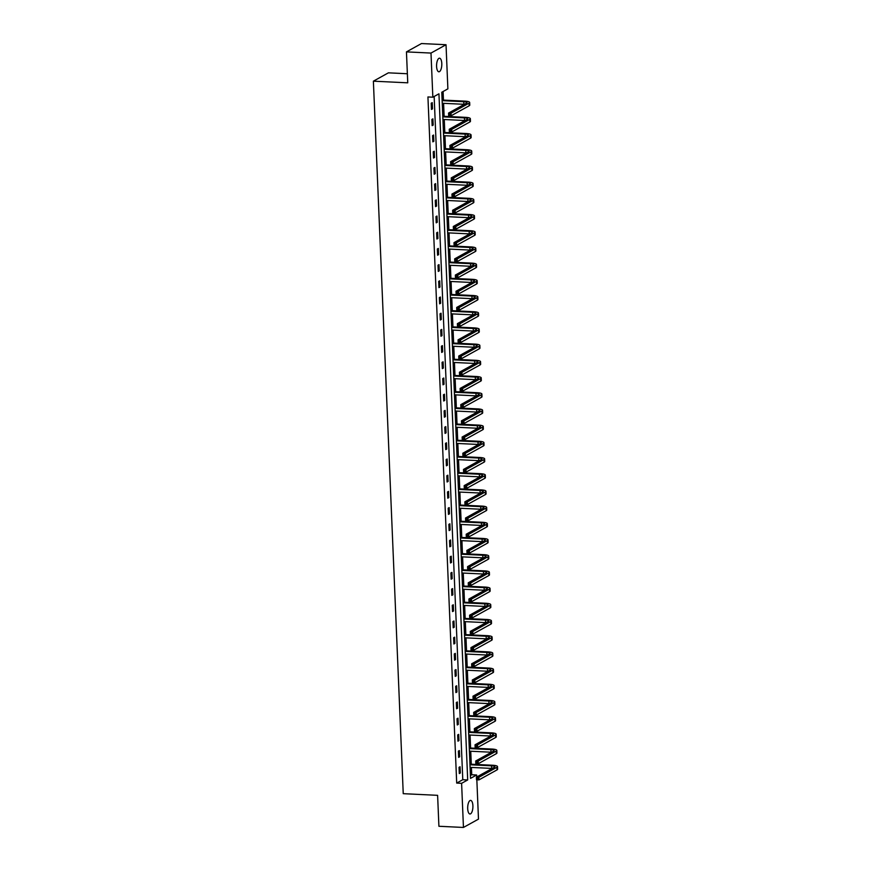 <?xml version="1.0" encoding="UTF-8"?>
<svg xmlns="http://www.w3.org/2000/svg" width="871" height="871" viewBox="0 0 871 871"><rect width="100%" height="100%" fill="white"/><g stroke="black" fill="none" stroke-linecap="round" stroke-linejoin="round"><path stroke-width="1.31" d="M467.694 808.636A6.805 2.602 -87.2 0 1 470.623 800.395A6.805 2.602 -87.2 0 1 472.899 805.751A6.805 2.602 -87.2 0 1 469.97 813.993A6.805 2.602 -87.2 0 1 467.694 808.636M436.589 66.436A6.805 2.602 -87.2 0 1 439.517 58.194A6.805 2.602 -87.2 0 1 441.793 63.55A6.805 2.602 -87.2 0 1 438.864 71.792A6.805 2.602 -87.2 0 1 436.589 66.436M407.367 73.752L388.412 72.837L373.376 81.177L403.24 793.677L437.612 795.332L438.908 826.274L463.448 827.45L461.608 783.323L467.694 779.948L438.94 93.818L432.843 97.193L430.993 53.066L446.028 44.726L447.879 88.853L441.782 92.239L470.547 778.369L476.633 774.994L476.72 776.997M373.376 81.177L407.748 82.821L406.452 51.879L421.488 43.55L446.028 44.726M470.427 775.473L471.734 774.755L471.418 767.438M471.287 764.226L470.743 751.238M470.612 748.026L470.068 735.037M469.926 731.825L469.382 718.836M469.251 715.635L468.707 702.647M468.576 699.435L468.032 686.446M467.89 683.234L467.346 670.245M467.215 667.034L466.671 654.045M466.54 650.844L465.985 637.855M465.854 634.643L465.31 621.654M465.179 618.443L464.635 605.454M464.493 602.242L463.949 589.253M463.818 586.052L463.274 573.064M463.143 569.852L462.599 556.863M462.457 553.651L461.913 540.662M461.782 537.451L461.238 524.462M461.107 521.261L460.563 508.272M460.421 505.06L459.877 492.071M459.746 488.86L459.202 475.871M459.071 472.659L458.527 459.67M458.386 456.469L457.841 443.481M457.711 440.269L457.166 427.28M457.035 424.068L456.491 411.079M456.35 407.868L455.805 394.879M455.675 391.678L455.13 378.678M454.989 375.477L454.444 362.488M454.314 359.277L453.769 346.288M453.639 343.076L453.094 330.087M452.953 326.875L452.408 313.887M452.278 310.686L451.733 297.697M451.603 294.485L451.058 281.496M450.917 278.285L450.372 265.296M450.242 262.084L449.697 249.095M449.567 245.894L449.022 232.905M448.881 229.694L448.336 216.705M448.206 213.493L447.661 200.504M447.531 197.292L446.986 184.304M446.845 181.103L446.3 168.114M446.17 164.902L445.625 151.913M445.484 148.701L444.939 135.713M444.809 132.501L444.264 119.512M444.134 116.311L443.589 103.322M443.448 100.111L443.089 91.509M471.734 774.755L476.633 774.994M476.84 779.795L478.484 819.121L463.448 827.45M432.843 97.193L427.933 96.953L456.698 783.083L462.784 779.708L434.15 96.463M431.21 103.214L431.472 109.441L432.495 108.875L432.234 102.647L431.21 103.214M431.896 119.414L432.158 125.642L433.17 125.076L432.909 118.848L431.896 119.414M432.571 135.615L432.833 141.842L433.845 141.276L433.584 135.049L432.571 135.615M433.246 151.804L433.508 158.032L434.531 157.477L434.27 151.249L433.246 151.804M433.932 168.005L434.194 174.233L435.206 173.677L434.945 167.439L433.932 168.005M434.607 184.206L434.869 190.433L435.881 189.867L435.62 183.639L434.607 184.206M435.282 200.406L435.544 206.634L436.567 206.068L436.306 199.84L435.282 200.406M435.968 216.596L436.229 222.834L437.242 222.268L436.981 216.041L435.968 216.596M436.643 232.797L436.904 239.024L437.917 238.469L437.656 232.23L436.643 232.797M437.329 248.997L437.59 255.225L438.603 254.659L438.342 248.431L437.329 248.997M438.004 265.198L438.265 271.425L439.278 270.859L439.017 264.632L438.004 265.198M438.679 281.387L438.94 287.626L439.964 287.06L439.703 280.832L438.679 281.387M439.365 297.588L439.626 303.816L440.639 303.26L440.378 297.022L439.365 297.588M440.04 313.789L440.301 320.016L441.314 319.45L441.053 313.222L440.04 313.789M440.715 329.989L440.976 336.217L442 335.651L441.739 329.423L440.715 329.989M441.401 346.179L441.662 352.417L442.675 351.851L442.414 345.624L441.401 346.179M442.076 362.38L442.337 368.607L443.35 368.052L443.089 361.813L442.076 362.38M442.751 378.58L443.012 384.808L444.036 384.242L443.775 378.014L442.751 378.58M443.437 394.781L443.698 401.008L444.711 400.442L444.45 394.215L443.437 394.781M444.112 410.97L444.373 417.209L445.386 416.643L445.125 410.415L444.112 410.97M444.787 427.171L445.048 433.399L446.072 432.843L445.81 426.605L444.787 427.171M445.473 443.372L445.734 449.599L446.747 449.033L446.485 442.806L445.473 443.372M446.148 459.572L446.409 465.8L447.422 465.234L447.161 459.006L446.148 459.572M446.823 475.762L447.084 482.001L448.108 481.434L447.846 475.207L446.823 475.762M447.509 491.963L447.77 498.19L448.783 497.635L448.521 491.407L447.509 491.963M448.184 508.163L448.445 514.391L449.458 513.836L449.207 507.597L448.184 508.163M448.87 524.364L449.131 530.591L450.144 530.025L449.882 523.798L448.87 524.364M449.545 540.564L449.806 546.792L450.819 546.226L450.557 539.998L449.545 540.564M450.22 556.754L450.481 562.982L451.505 562.426L451.243 556.199L450.22 556.754M450.906 572.955L451.167 579.182L452.18 578.627L451.918 572.389L450.906 572.955M451.581 589.155L451.842 595.383L452.855 594.817L452.593 588.589L451.581 589.155M452.256 605.356L452.517 611.584L453.541 611.017L453.279 604.79L452.256 605.356M452.942 621.546L453.203 627.784L454.216 627.218L453.954 620.99L452.942 621.546M453.617 637.746L453.878 643.974L454.891 643.419L454.629 637.18L453.617 637.746M454.292 653.947L454.553 660.174L455.577 659.608L455.315 653.381L454.292 653.947M454.978 670.147L455.239 676.375L456.252 675.809L455.99 669.581L454.978 670.147M455.653 686.337L455.914 692.576L456.927 692.01L456.665 685.782L455.653 686.337M456.328 702.538L456.589 708.765L457.613 708.21L457.351 701.972L456.328 702.538M457.014 718.738L457.275 724.966L458.288 724.4L458.026 718.172L457.014 718.738M457.689 734.939L457.95 741.167L458.963 740.6L458.701 734.373L457.689 734.939M458.375 751.129L458.636 757.367L459.648 756.801L459.387 750.573L458.375 751.129M459.05 767.329L459.311 773.557L460.324 773.002L460.062 766.763L459.05 767.329M406.452 51.879L430.993 53.066M456.698 783.083L461.608 783.323M462.784 779.708L467.694 779.948M431.45 108.831L432.495 108.875M432.125 125.032L433.17 125.076M432.811 141.222L433.845 141.276M433.486 157.422L434.531 157.477M434.161 173.623L435.206 173.677M434.847 189.824L435.881 189.867M435.522 206.013L436.567 206.068M436.197 222.214L437.242 222.268M436.883 238.414L437.917 238.469M437.558 254.615L438.603 254.659M438.233 270.805L439.278 270.859M438.919 287.005L439.964 287.06M439.594 303.206L440.639 303.26M440.28 319.407L441.314 319.45M440.955 335.607L442 335.651M441.63 351.797L442.675 351.851M442.316 367.998L443.35 368.052M442.991 384.198L444.036 384.242M443.666 400.399L444.711 400.442M444.352 416.588L445.386 416.643M445.027 432.789L446.072 432.843M445.702 448.99L446.747 449.033M446.388 465.19L447.422 465.234M447.063 481.38L448.108 481.434M447.738 497.581L448.783 497.635M448.423 513.781L449.458 513.836M449.098 529.982L450.144 530.025M449.784 546.171L450.819 546.226M450.459 562.372L451.505 562.426M451.134 578.573L452.18 578.627M451.82 594.773L452.855 594.817M452.495 610.963L453.541 611.017M453.17 627.164L454.216 627.218M453.856 643.364L454.891 643.419M454.531 659.565L455.577 659.608M455.206 675.765L456.252 675.809M455.892 691.955L456.927 692.01M456.567 708.156L457.613 708.21M457.242 724.356L458.288 724.4M457.928 740.557L458.963 740.6M458.603 756.747L459.648 756.801M459.289 772.947L460.324 773.002M449.774 114.221L448.794 114.177L448.837 115.212L449.817 115.255L449.774 114.221L451.004 113.186L451.113 115.778L448.663 115.658L448.554 113.067L451.004 113.186L469.066 103.17A7.981 1.698 -2.4 0 0 469.676 102.484A7.981 1.698 -2.4 0 0 464.755 101.134L442.109 100.045M442.141 100.655L463.742 101.7A5.313 1.132 177.6 0 1 467.019 102.593A5.313 1.132 177.6 0 1 466.616 103.061L448.554 113.067L448.794 114.177M442.25 103.257L463.851 104.291A5.313 1.132 177.6 0 1 464.33 104.324M449.817 115.255L451.113 115.778L469.175 105.772A7.981 1.698 -2.4 0 0 469.785 105.086L469.676 102.484M450.459 130.421L449.48 130.367L449.523 131.412L450.503 131.456L450.459 130.421L451.69 129.387L451.799 131.978L449.338 131.859L449.229 129.267L451.69 129.387L469.752 119.371A7.981 1.698 -2.4 0 0 470.351 118.685A7.981 1.698 -2.4 0 0 465.43 117.335L442.795 116.246M442.816 116.856L464.417 117.89A5.313 1.132 177.6 0 1 467.694 118.794A5.313 1.132 177.6 0 1 467.292 119.251L449.229 129.267L449.48 130.367M442.925 119.447L464.526 120.492A5.313 1.132 177.6 0 1 465.016 120.514M450.503 131.456L451.799 131.978L469.861 121.973A7.981 1.698 -2.4 0 0 470.46 121.276L470.351 118.685M451.134 146.611L450.155 146.568L450.198 147.613L451.178 147.656L451.134 146.611L452.365 145.577L452.474 148.179L450.024 148.059L449.915 145.457L452.365 145.577L470.427 135.571A7.981 1.698 -2.4 0 0 471.037 134.885A7.981 1.698 -2.4 0 0 466.116 133.524L443.47 132.436M443.491 133.056L465.092 134.09A5.313 1.132 177.6 0 1 468.38 134.994A5.313 1.132 177.6 0 1 467.977 135.451L449.915 145.457L450.155 146.568M443.6 135.647L465.201 136.682A5.313 1.132 177.6 0 1 465.691 136.714M451.178 147.656L452.474 148.179L470.536 138.162A7.981 1.698 -2.4 0 0 471.146 137.476L471.037 134.885M451.809 162.812L450.83 162.768L450.873 163.802L451.853 163.857L451.809 162.812L453.051 161.777L453.16 164.379L450.699 164.26L450.59 161.658L453.051 161.777L471.102 151.772A7.981 1.698 -2.4 0 0 471.712 151.086A7.981 1.698 -2.4 0 0 466.791 149.725L444.145 148.636M444.177 149.246L465.778 150.291A5.313 1.132 177.6 0 1 469.055 151.195A5.313 1.132 177.6 0 1 468.652 151.652L450.59 161.658L450.83 162.768M444.286 151.848L465.887 152.882A5.313 1.132 177.6 0 1 466.377 152.915M451.853 163.857L453.16 164.379L471.211 154.363A7.981 1.698 -2.4 0 0 471.821 153.677L471.712 151.086M452.495 179.012L451.516 178.969L451.559 180.003L452.539 180.047L452.495 179.012L453.726 177.978L453.835 180.569L451.374 180.449L451.265 177.858L453.726 177.978L471.788 167.961A7.981 1.698 -2.4 0 0 472.387 167.276A7.981 1.698 -2.4 0 0 467.466 165.926L444.831 164.837M444.852 165.446L466.453 166.492A5.313 1.132 177.6 0 1 469.73 167.395A5.313 1.132 177.6 0 1 469.327 167.853L451.265 177.858L451.516 178.969M444.961 168.049L466.562 169.083A5.313 1.132 177.6 0 1 467.052 169.116M452.539 180.047L453.835 180.569L471.897 170.564A7.981 1.698 -2.4 0 0 472.496 169.878L472.387 167.276M453.17 195.213L452.191 195.158L452.234 196.204L453.214 196.247L453.17 195.213L454.401 194.179L454.51 196.77L452.06 196.65L451.951 194.059L454.401 194.179L472.463 184.162A7.981 1.698 -2.4 0 0 473.073 183.476A7.981 1.698 -2.4 0 0 468.152 182.126L445.506 181.037M445.538 181.647L467.128 182.681A5.313 1.132 177.6 0 1 470.416 183.585A5.313 1.132 177.6 0 1 470.013 184.042L451.951 194.059L452.191 195.158M445.647 184.238L467.237 185.283A5.313 1.132 177.6 0 1 467.727 185.305M453.214 196.247L454.51 196.77L472.572 186.764A7.981 1.698 -2.4 0 0 473.182 186.067L473.073 183.476M453.845 211.413L452.866 211.359L452.909 212.404L453.889 212.448L453.845 211.413L455.087 210.368L455.195 212.97L452.735 212.851L452.626 210.259L455.087 210.368L473.138 200.363A7.981 1.698 -2.4 0 0 473.748 199.677A7.981 1.698 -2.4 0 0 468.827 198.316L446.192 197.227M446.213 197.848L467.814 198.882A5.313 1.132 177.6 0 1 471.091 199.786A5.313 1.132 177.6 0 1 470.688 200.243L452.626 210.259L452.866 211.359M446.322 200.439L467.923 201.484A5.313 1.132 177.6 0 1 468.413 201.506M453.889 212.448L455.195 212.97L473.247 202.954A7.981 1.698 -2.4 0 0 473.857 202.268L473.748 199.677M454.531 227.603L453.551 227.56L453.595 228.594L454.575 228.648L454.531 227.603L455.762 226.569L455.871 229.171L453.421 229.051L453.312 226.449L455.762 226.569L473.824 216.563A7.981 1.698 -2.4 0 0 474.423 215.877A7.981 1.698 -2.4 0 0 469.502 214.516L446.867 213.428M446.888 214.048L468.489 215.083A5.313 1.132 177.6 0 1 471.766 215.986A5.313 1.132 177.6 0 1 471.363 216.444L453.312 226.449L453.551 227.56M446.997 216.639L468.598 217.674A5.313 1.132 177.6 0 1 469.088 217.706M454.575 228.648L455.871 229.171L473.933 219.154A7.981 1.698 -2.4 0 0 474.532 218.469L474.423 215.877M455.206 243.804L454.227 243.76L454.27 244.795L455.25 244.838L455.206 243.804L456.437 242.769L456.546 245.361L454.096 245.241L453.987 242.65L456.437 242.769L474.499 232.764A7.981 1.698 -2.4 0 0 475.109 232.067A7.981 1.698 -2.4 0 0 470.188 230.717L447.542 229.628M447.574 230.238L469.164 231.283A5.313 1.132 177.6 0 1 472.452 232.187A5.313 1.132 177.6 0 1 472.049 232.644L453.987 242.65L454.227 243.76M447.683 232.84L469.273 233.874A5.313 1.132 177.6 0 1 469.763 233.907M455.25 244.838L456.546 245.361L474.608 235.355A7.981 1.698 -2.4 0 0 475.218 234.669L475.109 232.067M455.892 260.004L454.902 259.95L454.945 260.995L455.936 261.039L455.892 260.004L457.123 258.97L457.231 261.561L454.771 261.442L454.662 258.85L457.123 258.97L475.185 248.954A7.981 1.698 -2.4 0 0 475.784 248.268A7.981 1.698 -2.4 0 0 470.863 246.918L448.227 245.829M448.249 246.439L469.85 247.473A5.313 1.132 177.6 0 1 473.127 248.377A5.313 1.132 177.6 0 1 472.724 248.834L454.662 258.85L454.902 259.95M448.358 249.03L469.959 250.075A5.313 1.132 177.6 0 1 470.449 250.108M455.936 261.039L457.231 261.561L475.294 251.556A7.981 1.698 -2.4 0 0 475.893 250.87L475.784 248.268M456.567 276.205L455.587 276.151L455.631 277.196L456.611 277.239L456.567 276.205L457.798 275.16L457.906 277.762L455.457 277.642L455.348 275.051L457.798 275.16L475.86 265.154A7.981 1.698 -2.4 0 0 476.459 264.468A7.981 1.698 -2.4 0 0 471.538 263.107L448.903 262.029M448.924 262.639L470.525 263.673A5.313 1.132 177.6 0 1 473.813 264.577A5.313 1.132 177.6 0 1 473.399 265.034L455.348 275.051L455.587 276.151M449.033 265.23L470.634 266.276A5.313 1.132 177.6 0 1 471.124 266.297M456.611 277.239L457.906 277.762L475.969 267.745A7.981 1.698 -2.4 0 0 476.568 267.059L476.459 264.468M457.242 292.395L456.262 292.351L456.306 293.385L457.286 293.44L457.242 292.395L458.473 291.36L458.582 293.963L456.132 293.843L456.023 291.241L458.473 291.36L476.535 281.355A7.981 1.698 -2.4 0 0 477.145 280.669A7.981 1.698 -2.4 0 0 472.224 279.308L449.578 278.219M449.61 278.84L471.2 279.874A5.313 1.132 177.6 0 1 474.488 280.778A5.313 1.132 177.6 0 1 474.085 281.235L456.023 291.241L456.262 292.351M449.719 281.431L471.309 282.465A5.313 1.132 177.6 0 1 471.799 282.498M457.286 293.44L458.582 293.963L476.644 283.946A7.981 1.698 -2.4 0 0 477.254 283.26L477.145 280.669M457.928 308.595L456.937 308.552L456.981 309.586L457.972 309.63L457.928 308.595L459.159 307.561L459.267 310.152L456.807 310.043L456.698 307.441L459.159 307.561L477.221 297.555A7.981 1.698 -2.4 0 0 477.82 296.859A7.981 1.698 -2.4 0 0 472.899 295.509L450.263 294.42M450.285 295.029L471.886 296.075A5.313 1.132 177.6 0 1 475.163 296.978A5.313 1.132 177.6 0 1 474.76 297.436L456.698 307.441L456.937 308.552M450.394 297.632L471.995 298.666A5.313 1.132 177.6 0 1 472.485 298.699M457.972 309.63L459.267 310.152L477.33 300.147A7.981 1.698 -2.4 0 0 477.929 299.461L477.82 296.859M458.603 324.796L457.623 324.752L457.667 325.787L458.647 325.83L458.603 324.796L459.834 323.762L459.942 326.353L457.493 326.233L457.384 323.642L459.834 323.762L477.896 313.745A7.981 1.698 -2.4 0 0 478.506 313.059A7.981 1.698 -2.4 0 0 473.574 311.709L450.938 310.62M450.96 311.23L472.561 312.264A5.313 1.132 177.6 0 1 475.849 313.168A5.313 1.132 177.6 0 1 475.446 313.625L457.384 323.642L457.623 324.752M451.069 313.832L472.67 314.867A5.313 1.132 177.6 0 1 473.16 314.899M458.647 325.83L459.942 326.353L478.005 316.347A7.981 1.698 -2.4 0 0 478.615 315.661L478.506 313.059M459.278 340.997L458.298 340.942L458.342 341.987L459.322 342.031L459.278 340.997L460.509 339.951L460.617 342.553L458.168 342.434L458.059 339.842L460.509 339.951L478.571 329.946A7.981 1.698 -2.4 0 0 479.181 329.26A7.981 1.698 -2.4 0 0 474.26 327.899L451.614 326.821M451.646 327.431L473.247 328.465A5.313 1.132 177.6 0 1 476.524 329.369A5.313 1.132 177.6 0 1 476.121 329.826L458.059 339.842L458.298 340.942M451.755 330.022L473.356 331.067A5.313 1.132 177.6 0 1 473.835 331.089M459.322 342.031L460.617 342.553L478.68 332.537A7.981 1.698 -2.4 0 0 479.29 331.851L479.181 329.26M459.964 357.186L458.973 357.143L459.017 358.177L460.008 358.231L459.964 357.186L461.195 356.152L461.303 358.754L458.843 358.634L458.734 356.032L461.195 356.152L479.257 346.146A7.981 1.698 -2.4 0 0 479.856 345.46A7.981 1.698 -2.4 0 0 474.935 344.099L452.299 343.011M452.321 343.631L473.922 344.666A5.313 1.132 177.6 0 1 477.199 345.569A5.313 1.132 177.6 0 1 476.796 346.027L458.734 356.032L458.973 357.143M452.43 346.223L474.031 347.257A5.313 1.132 177.6 0 1 474.521 347.289M460.008 358.231L461.303 358.754L479.366 348.738A7.981 1.698 -2.4 0 0 479.965 348.052L479.856 345.46M460.639 373.387L459.659 373.343L459.703 374.378L460.683 374.432L460.639 373.387L461.87 372.353L461.978 374.944L459.529 374.835L459.42 372.233L461.87 372.353L479.932 362.347A7.981 1.698 -2.4 0 0 480.542 361.65A7.981 1.698 -2.4 0 0 475.62 360.3L452.974 359.211M452.996 359.821L474.597 360.866A5.313 1.132 177.6 0 1 477.885 361.77A5.313 1.132 177.6 0 1 477.482 362.227L459.42 372.233L459.659 373.343M453.105 362.423L474.706 363.457A5.313 1.132 177.6 0 1 475.196 363.49M460.683 374.432L461.978 374.944L480.041 364.938A7.981 1.698 -2.4 0 0 480.65 364.252L480.542 361.65M461.314 389.587L460.334 389.544L460.378 390.578L461.358 390.622L461.314 389.587L462.555 388.553L462.664 391.144L460.204 391.025L460.095 388.433L462.555 388.553L480.607 378.537A7.981 1.698 -2.4 0 0 481.217 377.851A7.981 1.698 -2.4 0 0 476.295 376.501L453.649 375.412M453.682 376.022L475.283 377.056A5.313 1.132 177.6 0 1 478.56 377.96A5.313 1.132 177.6 0 1 478.157 378.428L460.095 388.433L460.334 389.544M453.791 378.624L475.392 379.658A5.313 1.132 177.6 0 1 475.871 379.691M461.358 390.622L462.664 391.144L480.716 381.139A7.981 1.698 -2.4 0 0 481.325 380.453L481.217 377.851M462 405.788L461.02 405.734L461.064 406.779L462.044 406.822L462 405.788L463.23 404.743L463.339 407.345L460.879 407.225L460.77 404.634L463.23 404.743L481.293 394.737A7.981 1.698 -2.4 0 0 481.892 394.051A7.981 1.698 -2.4 0 0 476.97 392.69L454.335 391.612M454.357 392.222L475.958 393.257A5.313 1.132 177.6 0 1 479.235 394.16A5.313 1.132 177.6 0 1 478.832 394.617L460.77 404.634L461.02 405.734M454.466 394.813L476.067 395.859A5.313 1.132 177.6 0 1 476.557 395.88M462.044 406.822L463.339 407.345L481.402 397.339A7.981 1.698 -2.4 0 0 482.001 396.643L481.892 394.051M462.675 421.978L461.695 421.934L461.739 422.968L462.719 423.023L462.675 421.978L463.905 420.943L464.014 423.546L461.565 423.426L461.456 420.824L463.905 420.943L481.968 410.938A7.981 1.698 -2.4 0 0 482.578 410.252A7.981 1.698 -2.4 0 0 477.656 408.891L455.01 407.802M455.032 408.423L476.633 409.457A5.313 1.132 177.6 0 1 479.921 410.361A5.313 1.132 177.6 0 1 479.518 410.818L461.456 420.824L461.695 421.934M455.141 411.014L476.742 412.048A5.313 1.132 177.6 0 1 477.232 412.081M462.719 423.023L464.014 423.546L482.077 413.529A7.981 1.698 -2.4 0 0 482.686 412.843L482.578 410.252M463.35 438.178L462.37 438.135L462.414 439.169L463.394 439.224L463.35 438.178L464.591 437.144L464.7 439.735L462.24 439.626L462.131 437.024L464.591 437.144L482.643 427.138A7.981 1.698 -2.4 0 0 483.253 426.442A7.981 1.698 -2.4 0 0 478.331 425.092L455.685 424.003M455.718 424.613L477.319 425.658A5.313 1.132 177.6 0 1 480.596 426.561A5.313 1.132 177.6 0 1 480.193 427.019L462.131 437.024L462.37 438.135M455.827 427.215L477.428 428.249A5.313 1.132 177.6 0 1 477.918 428.282M463.394 439.224L464.7 439.735L482.752 429.73A7.981 1.698 -2.4 0 0 483.361 429.044L483.253 426.442M464.036 454.379L463.056 454.335L463.1 455.37L464.08 455.413L464.036 454.379L465.266 453.345L465.375 455.936L462.915 455.816L462.817 453.225L465.266 453.345L483.329 443.328A7.981 1.698 -2.4 0 0 483.928 442.642A7.981 1.698 -2.4 0 0 479.006 441.292L456.371 440.203M456.393 440.813L477.994 441.847A5.313 1.132 177.6 0 1 481.271 442.751A5.313 1.132 177.6 0 1 480.868 443.219L462.817 453.225L463.056 454.335M456.502 443.415L478.103 444.45A5.313 1.132 177.6 0 1 478.593 444.482M464.08 455.413L465.375 455.936L483.438 445.93A7.981 1.698 -2.4 0 0 484.036 445.244L483.928 442.642M464.711 470.58L463.731 470.525L463.775 471.57L464.755 471.614L464.711 470.58L465.941 469.545L466.05 472.136L463.601 472.017L463.492 469.425L465.941 469.545L484.004 459.529A7.981 1.698 -2.4 0 0 484.614 458.843A7.981 1.698 -2.4 0 0 479.692 457.493L457.046 456.404M457.079 457.014L478.669 458.048A5.313 1.132 177.6 0 1 481.957 458.952A5.313 1.132 177.6 0 1 481.554 459.409L463.492 469.425L463.731 470.525M457.188 459.605L478.778 460.65A5.313 1.132 177.6 0 1 479.268 460.672M464.755 471.614L466.05 472.136L484.113 462.131A7.981 1.698 -2.4 0 0 484.722 461.434L484.614 458.843M465.397 486.769L464.406 486.726L464.45 487.771L465.441 487.814L465.397 486.769L466.627 485.735L466.736 488.337L464.276 488.217L464.167 485.615L466.627 485.735L484.69 475.729A7.981 1.698 -2.4 0 0 485.289 475.043A7.981 1.698 -2.4 0 0 480.367 473.682L457.732 472.594M457.754 473.214L479.355 474.249A5.313 1.132 177.6 0 1 482.632 475.152A5.313 1.132 177.6 0 1 482.229 475.61L464.167 485.615L464.406 486.726M457.863 475.806L479.464 476.84A5.313 1.132 177.6 0 1 479.954 476.873M465.441 487.814L466.736 488.337L484.799 478.321A7.981 1.698 -2.4 0 0 485.397 477.635L485.289 475.043M466.072 502.97L465.092 502.926L465.136 503.961L466.116 504.015L466.072 502.97L467.302 501.936L467.411 504.527L464.962 504.418L464.853 501.816L467.302 501.936L485.365 491.93A7.981 1.698 -2.4 0 0 485.964 491.244A7.981 1.698 -2.4 0 0 481.042 489.883L458.407 488.794M458.429 489.404L480.03 490.449A5.313 1.132 177.6 0 1 483.307 491.353A5.313 1.132 177.6 0 1 482.904 491.81L464.853 501.816L465.092 502.926M458.538 492.006L480.139 493.04A5.313 1.132 177.6 0 1 480.629 493.073M466.116 504.015L467.411 504.527L485.474 494.521A7.981 1.698 -2.4 0 0 486.072 493.835L485.964 491.244M466.747 519.17L465.767 519.127L465.811 520.161L466.791 520.205L466.747 519.17L467.977 518.136L468.086 520.727L465.637 520.608L465.528 518.016L467.977 518.136L486.04 508.12A7.981 1.698 -2.4 0 0 486.649 507.434A7.981 1.698 -2.4 0 0 481.728 506.084L459.082 504.995M459.115 505.605L480.705 506.65A5.313 1.132 177.6 0 1 483.993 507.543A5.313 1.132 177.6 0 1 483.59 508.011L465.528 518.016L465.767 519.127M459.224 508.207L480.814 509.241A5.313 1.132 177.6 0 1 481.304 509.274M466.791 520.205L468.086 520.727L486.149 510.722A7.981 1.698 -2.4 0 0 486.758 510.036L486.649 507.434M467.433 535.371L466.442 535.317L466.486 536.362L467.477 536.405L467.433 535.371L468.663 534.337L468.772 536.928L466.312 536.808L466.203 534.217L468.663 534.337L486.726 524.32A7.981 1.698 -2.4 0 0 487.325 523.634A7.981 1.698 -2.4 0 0 482.403 522.284L459.768 521.196M459.79 521.805L481.391 522.84A5.313 1.132 177.6 0 1 484.668 523.743A5.313 1.132 177.6 0 1 484.265 524.2L466.203 534.217L466.442 535.317M459.899 524.396L481.5 525.442A5.313 1.132 177.6 0 1 481.99 525.463M467.477 536.405L468.772 536.928L486.835 526.922A7.981 1.698 -2.4 0 0 487.433 526.226L487.325 523.634M468.108 551.572L467.128 551.517L467.172 552.562L468.152 552.606L468.108 551.572L469.338 550.526L469.447 553.129L466.998 553.009L466.889 550.418L469.338 550.526L487.401 540.521A7.981 1.698 -2.4 0 0 488.01 539.835A7.981 1.698 -2.4 0 0 483.078 538.474L460.443 537.385M460.465 538.006L482.066 539.04A5.313 1.132 177.6 0 1 485.354 539.944A5.313 1.132 177.6 0 1 484.94 540.401L466.889 550.418L467.128 551.517M460.574 540.597L482.175 541.631A5.313 1.132 177.6 0 1 482.665 541.664M468.152 552.606L469.447 553.129L487.51 543.112A7.981 1.698 -2.4 0 0 488.119 542.426L488.01 539.835M468.783 567.761L467.803 567.718L467.847 568.752L468.827 568.807L468.783 567.761L470.013 566.727L470.122 569.329L467.673 569.209L467.564 566.607L470.013 566.727L488.076 556.721A7.981 1.698 -2.4 0 0 488.685 556.036A7.981 1.698 -2.4 0 0 483.764 554.675L461.118 553.586M461.151 554.206L482.752 555.241A5.313 1.132 177.6 0 1 486.029 556.144A5.313 1.132 177.6 0 1 485.626 556.602L467.564 566.607L467.803 567.718M461.26 556.798L482.861 557.832A5.313 1.132 177.6 0 1 483.34 557.865M468.827 568.807L470.122 569.329L488.185 559.313A7.981 1.698 -2.4 0 0 488.794 558.627L488.685 556.036M469.469 583.962L468.478 583.918L468.522 584.953L469.513 584.996L469.469 583.962L470.699 582.928L470.808 585.519L468.348 585.399L468.239 582.808L470.699 582.928L488.762 572.911A7.981 1.698 -2.4 0 0 489.36 572.225A7.981 1.698 -2.4 0 0 484.439 570.875L461.804 569.786M461.826 570.396L483.427 571.441A5.313 1.132 177.6 0 1 486.704 572.345A5.313 1.132 177.6 0 1 486.301 572.802L468.239 582.808L468.478 583.918M461.935 572.998L483.536 574.033A5.313 1.132 177.6 0 1 484.026 574.065M469.513 584.996L470.808 585.519L488.871 575.513A7.981 1.698 -2.4 0 0 489.469 574.827L489.36 572.225M470.144 600.163L469.164 600.108L469.208 601.153L470.188 601.197L470.144 600.163L471.374 599.128L471.483 601.719L469.034 601.6L468.925 599.008L471.374 599.128L489.437 589.112A7.981 1.698 -2.4 0 0 490.046 588.426A7.981 1.698 -2.4 0 0 485.125 587.076L462.479 585.987M462.501 586.597L484.102 587.631A5.313 1.132 177.6 0 1 487.39 588.535A5.313 1.132 177.6 0 1 486.987 588.992L468.925 599.008L469.164 600.108M462.61 589.188L484.211 590.233A5.313 1.132 177.6 0 1 484.701 590.255M470.188 601.197L471.483 601.719L489.546 591.714A7.981 1.698 -2.4 0 0 490.155 591.017L490.046 588.426M470.819 616.363L469.839 616.309L469.883 617.354L470.863 617.397L470.819 616.363L472.06 615.318L472.169 617.92L469.709 617.8L469.6 615.209L472.06 615.318L490.112 605.312A7.981 1.698 -2.4 0 0 490.721 604.626A7.981 1.698 -2.4 0 0 485.8 603.265L463.154 602.177M463.187 602.797L484.788 603.832A5.313 1.132 177.6 0 1 488.065 604.735A5.313 1.132 177.6 0 1 487.662 605.193L469.6 615.209L469.839 616.309M463.296 605.389L484.897 606.434A5.313 1.132 177.6 0 1 485.376 606.456M470.863 617.397L472.169 617.92L490.221 607.904A7.981 1.698 -2.4 0 0 490.83 607.218L490.721 604.626M471.505 632.553L470.525 632.509L470.569 633.544L471.549 633.598L471.505 632.553L472.735 631.519L472.844 634.121L470.384 634.001L470.275 631.399L472.735 631.519L490.798 621.513A7.981 1.698 -2.4 0 0 491.396 620.827A7.981 1.698 -2.4 0 0 486.475 619.466L463.84 618.377M463.862 618.998L485.463 620.032A5.313 1.132 177.6 0 1 488.74 620.936A5.313 1.132 177.6 0 1 488.337 621.393L470.275 631.399L470.525 632.509M463.971 621.589L485.572 622.623A5.313 1.132 177.6 0 1 486.062 622.656M471.549 633.598L472.844 634.121L490.906 624.104A7.981 1.698 -2.4 0 0 491.505 623.418L491.396 620.827M472.18 648.753L471.2 648.71L471.244 649.744L472.224 649.788L472.18 648.753L473.41 647.719L473.519 650.31L471.069 650.202L470.961 647.599L473.41 647.719L491.473 637.714A7.981 1.698 -2.4 0 0 492.082 637.017A7.981 1.698 -2.4 0 0 487.161 635.667L464.515 634.578M464.537 635.188L486.138 636.233A5.313 1.132 177.6 0 1 489.426 637.137A5.313 1.132 177.6 0 1 489.023 637.594L470.961 647.599L471.2 648.71M464.646 637.79L486.247 638.824A5.313 1.132 177.6 0 1 486.737 638.857M472.224 649.788L473.519 650.31L491.582 640.305A7.981 1.698 -2.4 0 0 492.191 639.619L492.082 637.017M472.855 664.954L471.875 664.911L471.919 665.945L472.899 665.988L472.855 664.954L474.096 663.92L474.205 666.511L471.744 666.391L471.636 663.8L474.096 663.92L492.148 653.903A7.981 1.698 -2.4 0 0 492.757 653.217A7.981 1.698 -2.4 0 0 487.836 651.867L465.19 650.779M465.223 651.388L486.824 652.423A5.313 1.132 177.6 0 1 490.101 653.326A5.313 1.132 177.6 0 1 489.698 653.783L471.636 663.8L471.875 664.911M465.332 653.99L486.933 655.025A5.313 1.132 177.6 0 1 487.422 655.057M472.899 665.988L474.205 666.511L492.257 656.505A7.981 1.698 -2.4 0 0 492.866 655.819L492.757 653.217M473.541 681.155L472.561 681.1L472.605 682.145L473.584 682.189L473.541 681.155L474.771 680.109L474.88 682.712L472.42 682.592L472.311 680.001L474.771 680.109L492.834 670.104A7.981 1.698 -2.4 0 0 493.432 669.418A7.981 1.698 -2.4 0 0 488.511 668.057L465.876 666.979M465.898 667.589L487.499 668.623A5.313 1.132 177.6 0 1 490.776 669.527A5.313 1.132 177.6 0 1 490.373 669.984L472.311 680.001L472.561 681.1M466.007 670.18L487.608 671.225A5.313 1.132 177.6 0 1 488.098 671.247M473.584 682.189L474.88 682.712L492.942 672.695A7.981 1.698 -2.4 0 0 493.541 672.009L493.432 669.418M474.216 697.344L473.236 697.301L473.28 698.335L474.26 698.39L474.216 697.344L475.446 696.31L475.555 698.912L473.105 698.792L472.997 696.19L475.446 696.31L493.509 686.304A7.981 1.698 -2.4 0 0 494.118 685.619A7.981 1.698 -2.4 0 0 489.197 684.258L466.551 683.169M466.584 683.789L488.174 684.824A5.313 1.132 177.6 0 1 491.462 685.727A5.313 1.132 177.6 0 1 491.059 686.185L472.997 696.19L473.236 697.301M466.693 686.381L488.283 687.415A5.313 1.132 177.6 0 1 488.773 687.448M474.26 698.39L475.555 698.912L493.617 688.896A7.981 1.698 -2.4 0 0 494.227 688.21L494.118 685.619M474.891 713.545L473.911 713.501L473.955 714.536L474.935 714.579L474.891 713.545L476.132 712.511L476.241 715.102L473.78 714.993L473.672 712.391L476.132 712.511L494.195 702.505A7.981 1.698 -2.4 0 0 494.793 701.808A7.981 1.698 -2.4 0 0 489.872 700.458L467.237 699.369M467.259 699.979L488.86 701.024A5.313 1.132 177.6 0 1 492.137 701.928A5.313 1.132 177.6 0 1 491.734 702.385L473.672 712.391L473.911 713.501M467.368 702.581L488.969 703.616A5.313 1.132 177.6 0 1 489.458 703.648M474.935 714.579L476.241 715.102L494.293 705.096A7.981 1.698 -2.4 0 0 494.902 704.41L494.793 701.808M475.577 729.746L474.597 729.702L474.641 730.736L475.62 730.78L475.577 729.746L476.807 728.711L476.916 731.302L474.466 731.183L474.357 728.592L476.807 728.711L494.87 718.695A7.981 1.698 -2.4 0 0 495.468 718.009A7.981 1.698 -2.4 0 0 490.547 716.659L467.912 715.57M467.934 716.18L489.535 717.214A5.313 1.132 177.6 0 1 492.812 718.118A5.313 1.132 177.6 0 1 492.409 718.575L474.357 728.592L474.597 729.702M468.043 718.782L489.644 719.816A5.313 1.132 177.6 0 1 490.133 719.849M475.62 730.78L476.916 731.302L494.978 721.297A7.981 1.698 -2.4 0 0 495.577 720.611L495.468 718.009M476.252 745.946L475.272 745.892L475.316 746.937L476.295 746.98L476.252 745.946L477.482 744.901L477.591 747.503L475.141 747.383L475.033 744.792L477.482 744.901L495.545 734.895A7.981 1.698 -2.4 0 0 496.154 734.209A7.981 1.698 -2.4 0 0 491.233 732.849L468.587 731.771M468.62 732.38L490.21 733.415A5.313 1.132 177.6 0 1 493.498 734.318A5.313 1.132 177.6 0 1 493.095 734.776L475.033 744.792L475.272 745.892M468.729 734.972L490.319 736.017A5.313 1.132 177.6 0 1 490.809 736.039M476.295 746.98L477.591 747.503L495.653 737.497A7.981 1.698 -2.4 0 0 496.263 736.801L496.154 734.209M476.938 762.136L475.947 762.092L475.991 763.127L476.981 763.181L476.938 762.136L478.168 761.102L478.277 763.704L475.816 763.584L475.708 760.982L478.168 761.102L496.23 751.096A7.981 1.698 -2.4 0 0 496.829 750.41A7.981 1.698 -2.4 0 0 491.908 749.049L469.273 747.96M469.295 748.581L490.896 749.615A5.313 1.132 177.6 0 1 494.173 750.519A5.313 1.132 177.6 0 1 493.77 750.976L475.708 760.982L475.947 762.092M469.404 751.172L491.004 752.206A5.313 1.132 177.6 0 1 491.494 752.239M476.981 763.181L478.277 763.704L496.339 753.687A7.981 1.698 -2.4 0 0 496.938 753.001L496.829 750.41M477.613 778.336L476.633 778.293L476.677 779.327L477.656 779.382L477.613 778.336L478.843 777.302L478.952 779.893L476.502 779.785L476.393 777.182L478.843 777.302L496.906 767.297A7.981 1.698 -2.4 0 0 497.515 766.6A7.981 1.698 -2.4 0 0 492.583 765.25L469.948 764.161M469.97 764.771L491.571 765.816A5.313 1.132 177.6 0 1 494.859 766.72A5.313 1.132 177.6 0 1 494.445 767.177L476.393 777.182L476.633 778.293M470.079 767.373L491.68 768.407A5.313 1.132 177.6 0 1 492.169 768.44M477.656 779.382L478.952 779.893L497.014 769.888A7.981 1.698 -2.4 0 0 497.624 769.202L497.515 766.6M463.742 101.7L463.851 104.291M469.066 103.17L469.175 105.772M464.417 117.89L464.526 120.492M469.752 119.371L469.861 121.973M465.092 134.09L465.201 136.682M470.427 135.571L470.536 138.162M465.778 150.291L465.887 152.882M471.102 151.772L471.211 154.363M466.453 166.492L466.562 169.083M471.788 167.961L471.897 170.564M467.128 182.681L467.237 185.283M472.463 184.162L472.572 186.764M467.814 198.882L467.923 201.484M473.138 200.363L473.247 202.954M468.489 215.083L468.598 217.674M473.824 216.563L473.933 219.154M469.164 231.283L469.273 233.874M474.499 232.764L474.608 235.355M469.85 247.473L469.959 250.075M475.185 248.954L475.294 251.556M470.525 263.673L470.634 266.276M475.86 265.154L475.969 267.745M471.2 279.874L471.309 282.465M476.535 281.355L476.644 283.946M471.886 296.075L471.995 298.666M477.221 297.555L477.33 300.147M472.561 312.264L472.67 314.867M477.896 313.745L478.005 316.347M473.247 328.465L473.356 331.067M478.571 329.946L478.68 332.537M473.922 344.666L474.031 347.257M479.257 346.146L479.366 348.738M474.597 360.866L474.706 363.457M479.932 362.347L480.041 364.938M475.283 377.056L475.392 379.658M480.607 378.537L480.716 381.139M475.958 393.257L476.067 395.859M481.293 394.737L481.402 397.339M476.633 409.457L476.742 412.048M481.968 410.938L482.077 413.529M477.319 425.658L477.428 428.249M482.643 427.138L482.752 429.73M477.994 441.847L478.103 444.45M483.329 443.328L483.438 445.93M478.669 458.048L478.778 460.65M484.004 459.529L484.113 462.131M479.355 474.249L479.464 476.84M484.69 475.729L484.799 478.321M480.03 490.449L480.139 493.04M485.365 491.93L485.474 494.521M480.705 506.65L480.814 509.241M486.04 508.12L486.149 510.722M481.391 522.84L481.5 525.442M486.726 524.32L486.835 526.922M482.066 539.04L482.175 541.631M487.401 540.521L487.51 543.112M482.752 555.241L482.861 557.832M488.076 556.721L488.185 559.313M483.427 571.441L483.536 574.033M488.762 572.911L488.871 575.513M484.102 587.631L484.211 590.233M489.437 589.112L489.546 591.714M484.788 603.832L484.897 606.434M490.112 605.312L490.221 607.904M485.463 620.032L485.572 622.623M490.798 621.513L490.906 624.104M486.138 636.233L486.247 638.824M491.473 637.714L491.582 640.305M486.824 652.423L486.933 655.025M492.148 653.903L492.257 656.505M487.499 668.623L487.608 671.225M492.834 670.104L492.942 672.695M488.174 684.824L488.283 687.415M493.509 686.304L493.617 688.896M488.86 701.024L488.969 703.616M494.195 702.505L494.293 705.096M489.535 717.214L489.644 719.816M494.87 718.695L494.978 721.297M490.21 733.415L490.319 736.017M495.545 734.895L495.653 737.497M490.896 749.615L491.004 752.206M496.23 751.096L496.339 753.687M491.571 765.816L491.68 768.407M496.906 767.297L497.014 769.888"/></g></svg>
